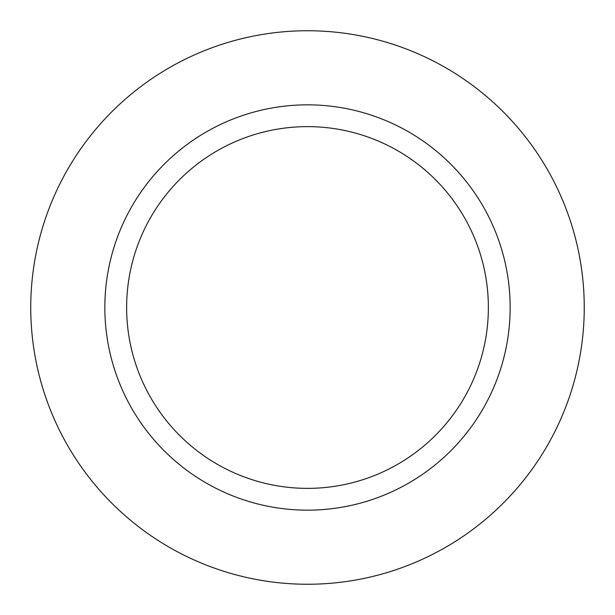 <?xml version="1.0" encoding="UTF-8"?>
<svg xmlns="http://www.w3.org/2000/svg" width="615" height="615" viewBox="0 0 615 615"><rect width="100%" height="100%" fill="white"/><g stroke="black" fill="none" stroke-linecap="round" stroke-linejoin="round"><path stroke-width="0.92" d="M307.5 30.75A276.75 276.75 0 0 1 584.25 307.5A276.75 276.75 0 0 1 307.5 584.25A276.75 276.75 0 0 1 30.75 307.5A276.75 276.75 0 0 1 307.5 30.75A276.75 276.75 0 0 1 584.25 307.5A276.75 276.75 0 0 1 307.5 584.25A276.75 276.75 0 0 1 30.75 307.5A276.75 276.75 0 0 1 307.5 30.75M307.5 104.842A202.658 202.658 0 0 1 510.158 307.5A202.658 202.658 0 0 1 307.5 510.158A202.658 202.658 0 0 1 104.842 307.5A202.658 202.658 0 0 1 307.5 104.842M307.5 126.629A180.871 180.871 0 0 1 488.372 307.5A180.871 180.871 0 0 1 307.5 488.372A180.871 180.871 0 0 1 126.629 307.5A180.871 180.871 0 0 1 307.5 126.629"/></g></svg>
